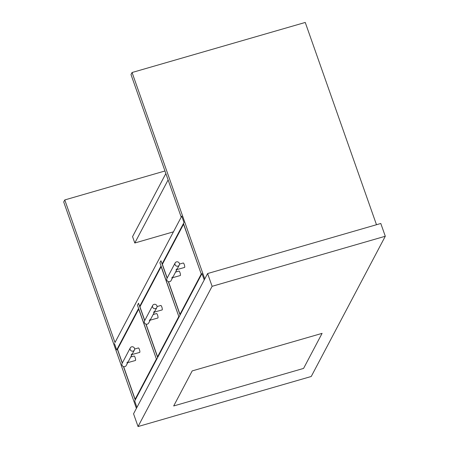 <?xml version="1.0" encoding="UTF-8"?>
<svg xmlns="http://www.w3.org/2000/svg" width="449" height="449" viewBox="0 0 449 449"><rect width="100%" height="100%" fill="white"/><g stroke="black" fill="none" stroke-linecap="round" stroke-linejoin="round"><path stroke-width="0.67" d="M165.861 173.544L132.556 236.623L134.801 243.004L168.111 179.926M117.79 348.75L117.234 348.907L116.701 349.917L138.595 308.452L137.473 305.264L138.539 303.238L139.667 306.431L140.217 306.274M139.667 306.431L161.028 265.976L159.906 262.788L160.972 260.762L162.095 263.956L162.65 263.799M162.095 263.956L183.989 222.491L181.744 216.109L183.989 222.491L183.456 223.501L201.444 274.58L201.977 273.564L204.228 279.952L204.761 278.941L132.068 72.513L130.996 74.54L181.211 217.12L181.744 216.109L114.989 342.525L64.774 199.94L164.963 170.979M116.701 349.917L114.45 343.536L116.701 349.917M167.107 278.178L160.972 260.762L159.906 262.788L179.011 317.056L180.083 315.03L168.308 281.596M144.673 320.653L138.539 303.238L137.473 305.264L156.583 359.526L157.65 357.505L145.88 324.071M173.437 231.836L134.801 243.004M64.774 199.94L63.707 201.966L136.401 408.388L136.934 407.378L134.689 400.991L135.222 399.98L123.447 366.547M122.246 363.129L117.234 348.907M192.2 370.908L322.09 333.36L303.575 368.416L173.684 405.963L192.2 370.908L173.684 405.963L303.575 368.416L322.09 333.36L192.2 370.908M138.051 426.55L311.236 376.486L385.293 236.247L212.102 286.316L138.051 426.55L133.555 413.782L207.606 273.548L212.102 286.316M385.293 236.247L380.797 223.479L207.606 273.548M376.486 224.725L305.253 22.45L132.068 72.513M136.934 407.378L134.689 400.991L201.977 273.564L204.228 279.952L136.934 407.378M167.191 278.01L162.37 264.321L183.557 224.203L201.304 274.176M201.169 274.216L179.982 314.328L168.476 281.652M179.982 314.328L180.537 314.171M172.562 277.768L171.063 280.608A2.318 2.189 -152.2 0 1 167.993 281.461A2.318 2.189 -152.2 0 1 166.966 278.442L175.155 262.934A2.318 2.189 27.8 0 0 176.182 265.954A2.318 2.189 27.8 0 0 178.927 262.631A2.318 2.189 27.8 0 0 175.155 262.934M176.839 269.681L173.275 276.427L171.726 277.942L180.279 275.54A2.318 0.544 73.9 0 0 180.38 275.439A2.318 0.544 73.9 0 0 180.077 272.897A2.318 0.544 73.9 0 0 178.988 271.084L175.57 272.072M179.252 265.101L177.546 268.334L175.997 269.855L184.55 267.447A2.318 0.544 73.9 0 0 184.657 267.351A2.318 0.544 73.9 0 0 184.348 264.803A2.318 0.544 73.9 0 0 183.259 262.996L179.493 264.085M144.763 320.485L139.942 306.796L161.124 266.678L178.87 316.652M178.736 316.691L157.554 356.803L146.043 324.127M157.554 356.803L158.104 356.646M150.134 320.244L148.636 323.084A2.318 2.189 -152.2 0 1 145.566 323.937A2.318 2.189 -152.2 0 1 144.533 320.917L152.722 305.41A2.318 2.189 27.8 0 0 153.754 308.429A2.318 2.189 27.8 0 0 156.493 305.107A2.318 2.189 27.8 0 0 152.722 305.41M154.405 312.156L150.842 318.902L149.293 320.418L157.846 318.015A2.318 0.544 73.9 0 0 157.953 317.914A2.318 0.544 73.9 0 0 157.644 315.372A2.318 0.544 73.9 0 0 156.561 313.559L153.143 314.547M156.824 307.576L155.113 310.809L153.564 312.33L162.117 309.922A2.318 0.544 73.9 0 0 162.224 309.827A2.318 0.544 73.9 0 0 161.921 307.279A2.318 0.544 73.9 0 0 160.832 305.472L157.066 306.56M122.33 362.96L117.509 349.271L138.696 309.153L156.443 359.127M156.308 359.166L135.121 399.279L123.615 366.603M135.121 399.279L135.677 399.122M127.701 362.719L126.208 365.559A2.318 2.189 -152.2 0 1 123.133 366.412A2.318 2.189 -152.2 0 1 122.106 363.393L130.294 347.885A2.318 2.189 27.8 0 0 131.321 350.905A2.318 2.189 27.8 0 0 134.066 347.582A2.318 2.189 27.8 0 0 130.294 347.885M131.978 354.631L128.414 361.378L126.865 362.893L135.418 360.491A2.318 0.544 73.9 0 0 135.525 360.39A2.318 0.544 73.9 0 0 135.216 357.847A2.318 0.544 73.9 0 0 134.128 356.035L130.71 357.022M134.397 350.052L132.685 353.284L131.136 354.805L139.69 352.398A2.318 0.544 73.9 0 0 139.796 352.302A2.318 0.544 73.9 0 0 139.487 349.754A2.318 0.544 73.9 0 0 138.404 347.947L134.633 349.036"/></g></svg>
